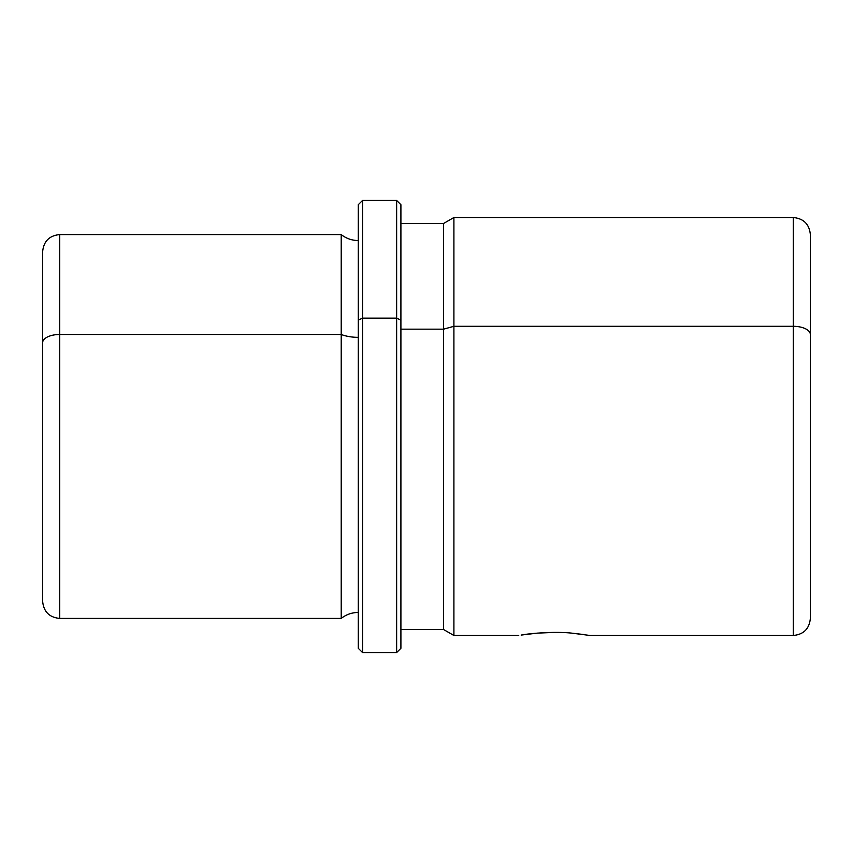 <?xml version="1.0" encoding="UTF-8"?>
<svg xmlns="http://www.w3.org/2000/svg" width="853" height="853" viewBox="0 0 853 853"><rect width="100%" height="100%" fill="white"/><g stroke="black" fill="none" stroke-linecap="round" stroke-linejoin="round"><path stroke-width="1.28" d="M554.45 632.414L537.326 633.118L521.151 635.08C528.06 633.63 553.608 631.177 571.574 633.118L585.467 634.728M358.26 320.174L358.26 204.72L362.525 200.455L396.645 200.455L400.91 204.72L400.91 320.174L396.645 318.126L400.91 320.174L400.91 648.28L396.645 652.545L396.645 200.455L396.645 318.126L362.525 318.126L396.645 318.126L396.645 652.545L362.525 652.545L362.525 200.455L362.525 318.126L358.26 320.174L362.525 318.126L362.525 652.545L358.26 648.28L358.26 320.174L358.26 612.454C351.894 612.518 346.211 614.501 341.2 618.425L341.2 334.483A27.36 13.115 180 0 0 358.26 337.351A27.36 13.115 0 0 1 341.2 334.483L341.2 618.425L59.71 618.425L59.71 334.483L341.2 334.483L341.2 234.575L341.2 334.483L59.71 334.483L59.71 618.425C49.346 617.412 43.663 611.729 42.65 601.365L42.65 342.661A17.06 8.178 0 0 1 59.71 334.483L59.71 234.575L59.71 334.483A17.06 8.178 180 0 0 42.65 342.661L42.65 567.245M42.65 342.661L42.65 251.635C43.663 241.271 49.346 235.588 59.71 234.575L341.2 234.575C346.211 238.499 351.894 240.482 358.26 240.546M518.731 635.485L453.903 635.485L443.56 629.514L400.91 629.514L400.91 223.486L443.56 223.486L443.56 629.514L443.56 329.173L400.91 329.173L443.56 329.173L453.903 326.304L453.903 635.485L453.903 326.304L443.56 329.173L443.56 223.486L453.903 217.515L453.903 326.304L453.903 217.515L793.29 217.515L793.29 326.304L453.903 326.304L793.29 326.304L793.29 217.515C803.654 218.528 809.337 224.211 810.35 234.575L810.35 334.483A17.06 8.178 180 0 0 793.29 326.304A17.06 8.178 0 0 1 810.35 334.483L810.35 618.425C809.337 628.789 803.654 634.472 793.29 635.485L793.29 326.304L793.29 635.485L590.169 635.485L571.574 633.118C553.608 631.177 528.06 633.63 521.151 635.08L537.326 633.118M810.35 567.245L810.35 334.483M358.26 648.28L358.26 204.72"/></g></svg>
